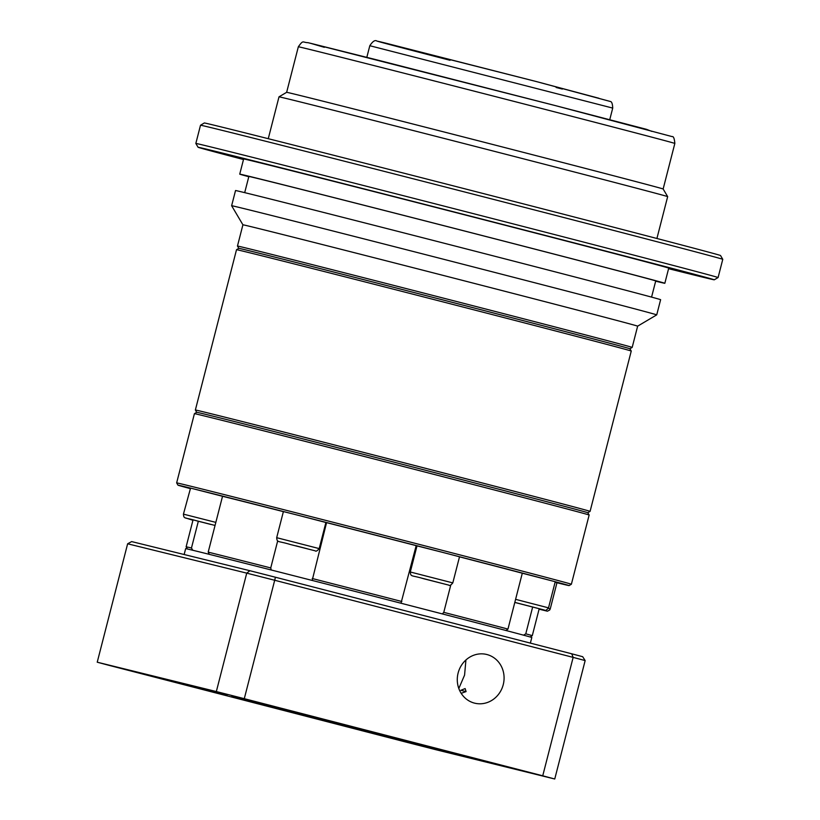 <?xml version="1.0" encoding="UTF-8"?>
<svg xmlns="http://www.w3.org/2000/svg" width="820" height="820" viewBox="0 0 820 820"><rect width="100%" height="100%" fill="white"/><g stroke="black" fill="none" stroke-linecap="round" stroke-linejoin="round"><path stroke-width="1.23" d="M631.246 351.052A203.77 0.789 -165.6 0 0 631.246 351.042A203.77 0.789 -165.6 0 0 507.037 318.396A203.77 0.789 -165.6 0 0 236.529 249.7A203.77 0.789 -165.6 0 0 236.519 249.7L195.365 410.02A203.77 0.789 14.4 0 1 209.418 413.321A203.77 0.789 14.4 0 1 465.873 478.716A203.77 0.789 14.4 0 1 590.092 511.362A203.77 0.789 14.4 0 1 590.082 511.372L631.246 351.052L629.893 348.756A201.884 0.779 -165.6 0 0 506.832 316.407A201.884 0.779 -165.6 0 0 238.815 248.337L236.529 249.7M195.365 410.02L196.708 412.306A201.884 0.779 14.4 0 1 210.637 415.586A201.884 0.779 14.4 0 1 464.735 480.376A201.884 0.779 14.4 0 1 587.797 512.715L590.082 511.372M464.94 482.365A203.77 0.789 14.4 0 1 589.149 515.011L571.376 584.24A203.77 0.789 14.4 0 0 447.166 551.593A203.77 0.789 14.4 0 0 176.648 482.888A203.77 0.789 14.4 0 1 176.648 482.888L194.422 413.659A203.77 0.789 14.4 0 1 464.94 482.365M555.099 582.231L556.954 582.743A201.884 0.779 14.4 0 0 569.09 585.593A201.884 0.779 14.4 0 0 554.679 581.585L551.686 580.796A201.884 0.779 14.4 0 0 449.524 554.156L442.492 552.332A201.884 0.779 14.4 0 0 299.874 515.718L292.904 513.945A201.884 0.779 14.4 0 0 193.366 488.812L190.558 488.115A201.884 0.779 14.4 0 0 178.001 485.184L176.648 482.898M532.641 607.087L525.774 633.829L523.539 635.192M450.764 585.091L443.774 612.345L442.349 613.924M400.99 603.243L416.181 545.638A178.688 0.687 14.4 0 0 326.565 522.637L312.174 580.447M325.888 522.524L326.555 522.688M193.366 488.812L222.538 496.274A178.688 0.687 14.4 0 1 283.371 511.629M299.874 515.718L325.899 522.494L319.195 548.601L276.688 537.684C277.252 542.912 277.385 540.554 290.403 544.521L315.157 550.814C315.946 551.655 317.289 550.917 319.195 548.601M449.524 554.156L459.518 556.79L452.804 582.897L410.297 571.991C410.871 577.218 411.005 574.861 424.022 578.817L448.776 585.111C449.555 585.962 450.897 585.224 452.804 582.897M459.497 556.831A178.688 0.687 14.4 0 1 522.299 573.211L551.686 580.796M554.679 581.585L555.222 581.749L548.518 607.856L515.595 599.338M190.004 488.535A201.884 0.779 14.4 0 1 178.001 485.184M416.17 545.679L417.001 545.905M410.297 571.991L417.001 545.874L442.492 552.332M276.688 537.684L283.392 511.577L292.904 513.945M215.834 522.381L183.434 514.14L190.558 488.115M525.774 633.829A178.688 0.687 14.4 0 1 532.272 635.695L539.191 608.758M505.96 630.518L507.959 629.083L522.299 573.211M443.774 612.345A178.688 0.687 14.4 0 1 507.959 629.083M312.225 578.51A178.688 0.687 14.4 0 1 401.841 601.511M271.266 570.013L270.743 567.932L277.693 540.851M222.538 496.264L208.198 552.137A178.688 0.687 14.4 0 1 270.743 567.932M192.782 550.292L191.46 548.016L198.327 521.274M208.198 552.137L209.284 554.361M193.038 519.9L186.13 546.817A178.688 0.687 14.4 0 1 191.46 548.016M210.832 524.452L192.802 519.788L210.812 524.38M295.825 545.884L307.479 548.816L295.856 545.802M421.952 578.243L441.191 583.174L422.003 578.202M515.339 602.577L537.623 608.307L515.339 602.577M629.893 348.756A201.884 0.779 -165.6 0 0 471.726 307.356A201.884 0.779 -165.6 0 0 252.744 251.627A201.884 0.779 -165.6 0 0 238.815 248.347L237.462 246.061A203.77 0.789 -165.6 0 0 237.462 246.061A203.77 0.789 -165.6 0 1 251.514 249.362A203.77 0.789 -165.6 0 1 472.166 305.522A203.77 0.789 -165.6 0 1 632.189 347.403A203.77 0.789 -165.6 0 0 632.189 347.403L629.893 348.756M632.189 347.403L637.642 326.145A203.77 0.789 -165.6 0 0 637.642 326.145A203.77 0.789 -165.6 0 0 477.619 284.263A203.77 0.789 -165.6 0 0 256.978 228.114A203.77 0.789 -165.6 0 0 242.915 224.803L237.462 246.051M637.642 326.155L656.717 314.87A219.442 0.851 -165.6 0 0 656.728 314.87A219.442 0.851 -165.6 0 0 484.394 269.76A219.442 0.851 -165.6 0 0 246.769 209.284A219.442 0.851 -165.6 0 0 231.629 205.717A219.442 0.851 -165.6 0 0 231.629 205.728L242.915 224.803M656.728 314.87L660.623 299.679A219.442 0.851 -165.6 0 0 488.289 254.579A219.442 0.851 -165.6 0 0 250.674 194.104A219.442 0.851 -165.6 0 0 235.535 190.537L231.629 205.717M651.572 297.106L655.723 280.952A210.033 0.81 -165.6 0 0 490.78 237.769A210.033 0.81 -165.6 0 0 263.343 179.887A210.033 0.81 -165.6 0 0 248.849 176.484L244.698 192.638M655.662 281.188A219.442 0.851 -165.6 0 0 664.835 283.289L668.73 268.109A219.442 0.851 -165.6 0 0 496.397 222.999A219.442 0.851 -165.6 0 0 258.782 162.524A219.442 0.851 -165.6 0 0 243.642 158.957L239.737 174.147A219.442 0.851 -165.6 0 0 248.788 176.72M664.835 283.289A219.442 0.851 -165.6 0 0 492.502 238.179A219.442 0.851 -165.6 0 0 254.876 177.704A219.442 0.851 -165.6 0 0 239.737 174.147M668.649 268.417L692.633 274.608L668.628 268.488M689.282 273.009L662.919 266.223L689.282 273.009M557.784 238.722L531.432 231.937L557.784 238.722M374.207 191.593L347.854 184.808L374.207 191.593M246.082 159.244L219.729 152.458L246.082 159.244M243.53 159.367L222.117 153.832L243.55 159.285M668.587 268.673A266.459 1.035 -165.6 0 0 695.893 275.479A266.459 1.035 -165.6 0 0 714.271 279.805A266.459 1.035 -165.6 0 0 505.509 225.151A266.459 1.035 -165.6 0 0 216.48 151.597A266.459 1.035 -165.6 0 0 198.091 147.272A266.459 1.035 -165.6 0 0 243.489 159.531M714.271 279.805L718.084 277.549A269.595 1.045 -165.6 0 0 718.094 277.539A269.595 1.045 -165.6 0 0 506.37 222.128A269.595 1.045 -165.6 0 0 214.43 147.825A269.595 1.045 -165.6 0 0 195.836 143.449A269.595 1.045 -165.6 0 0 195.836 143.459L198.091 147.272M200.521 125.234L204.334 122.969A266.459 1.035 14.4 0 1 222.712 127.305A266.459 1.035 14.4 0 1 510.757 200.613A266.459 1.035 14.4 0 1 720.514 255.502L722.768 259.325A269.595 1.045 -165.6 0 0 510.552 203.78A269.595 1.045 -165.6 0 0 219.114 129.611A269.595 1.045 -165.6 0 0 200.521 125.234A269.595 1.045 -165.6 0 0 200.51 125.234L195.836 143.449M674.839 143.449A194.361 0.748 -165.6 0 0 556.37 112.309A194.361 0.748 -165.6 0 0 311.743 49.938A194.361 0.748 -165.6 0 0 298.337 46.781C303.513 39.483 302.354 42.558 308.074 42.691L555.683 105.688L672.154 136.612C673.507 136.202 674.409 138.488 674.839 143.449L663.144 189A194.361 0.748 -165.6 0 0 663.144 188.989L667.664 196.626A200.633 0.779 -165.6 0 0 509.732 155.287A200.633 0.779 -165.6 0 0 292.853 100.101A200.633 0.779 -165.6 0 0 279.005 96.832A200.633 0.779 -165.6 0 0 279.005 96.842L268.263 138.693M663.144 188.989A194.361 0.748 -165.6 0 0 510.153 148.953A194.361 0.748 -165.6 0 0 300.048 95.479A194.361 0.748 -165.6 0 0 286.641 92.322L279.005 96.832M360.882 729.195L231.865 696.436L378.901 734.515L420.117 744.765L360.882 729.195M385.882 736.462L368.231 731.973L385.882 736.462M275.643 707.096L257.992 702.617L275.643 707.096M185.351 684.321L147.897 674.798L185.351 684.321M318.262 719.14L280.799 709.628L318.262 719.14M486.885 761.882L449.432 752.37L486.885 761.882M444.86 751.458L407.396 741.946L444.86 751.458M227.386 694.745L189.922 685.233L227.386 694.745M353.984 727.063L316.52 717.551L353.984 727.063M202.427 689.056L184.777 684.577L202.427 689.056M459.097 754.502L441.447 750.023L459.097 754.502M461.178 693.32L466.078 691.578L465.124 688.564L460.891 690.296L465.985 691.629M458.81 688.503L464.571 675.126L465.924 659.987M503.244 684.649A25.082 23.298 -76.2 0 1 474.688 703.17A25.082 23.298 -76.2 0 1 458.124 672.995A25.082 23.298 -76.2 0 1 486.69 654.473A25.082 23.298 -76.2 0 1 503.244 684.649M530.366 643.105L531.811 637.519A178.688 0.687 -165.6 0 0 422.884 608.881A178.688 0.687 -165.6 0 0 185.658 548.641L184.151 554.515M407.694 742.52L109.234 665.399A250.787 0.974 14.4 0 1 97.231 662.201L216.336 691.557A250.787 0.974 14.4 0 1 244.288 698.681L542.737 775.802A250.787 0.974 14.4 0 1 554.75 779L435.645 749.654A250.787 0.974 14.4 0 1 407.694 742.52M97.231 662.201L127.633 543.793L131.661 541.589L249.915 570.72L246.738 573.139L216.336 691.557M585.152 660.582A250.787 0.974 -165.6 0 0 573.149 657.384L571.735 653.796A247.65 0.963 -165.6 0 1 582.682 656.707L585.152 660.582L554.75 779M571.735 653.796L275.417 577.229L274.7 580.263L573.149 657.384L542.737 775.802M127.633 543.793L246.738 573.139A250.787 0.974 -165.6 0 1 274.7 580.263L244.288 698.681M275.417 577.229A247.65 0.963 -165.6 0 0 249.915 570.72M185.873 518.014L192.936 520.31M183.434 514.14C183.998 519.367 184.131 517.01 197.148 520.966L215.055 525.435M514.816 602.382L544.48 610.07C545.259 610.92 546.612 610.182 548.518 607.856M548.354 608.337L550.251 608.86L556.954 582.743M539.088 609.168L547.37 611.207L549.666 610.029L550.251 608.86M651.818 131.395L646.488 129.324L555.673 105.677L378.327 60.249L310.237 43.204L324.32 47.314M598.846 98.236L535.614 81.364L610.398 101.495C611.761 101.649 612.54 103.843 612.724 108.086L369.81 45.715L366.827 57.328M369.81 45.715C372.731 41.266 375.109 39.719 376.933 41.082L535.603 81.364L385.656 43.132C355.47 35.711 416.99 51.762 450.057 60.29M423.11 53.3L429.342 54.919M556.124 87.474L562.356 89.062M587.797 512.715L589.149 515.011M569.09 585.593L571.376 584.24M196.718 412.306L194.422 413.659M530.099 636.976L532.272 635.695M187.411 548.99L186.13 546.817M722.768 259.325L718.094 277.539M667.664 196.626L656.912 238.476M612.724 108.086L609.742 119.699M298.337 46.781L286.641 92.322"/></g></svg>
